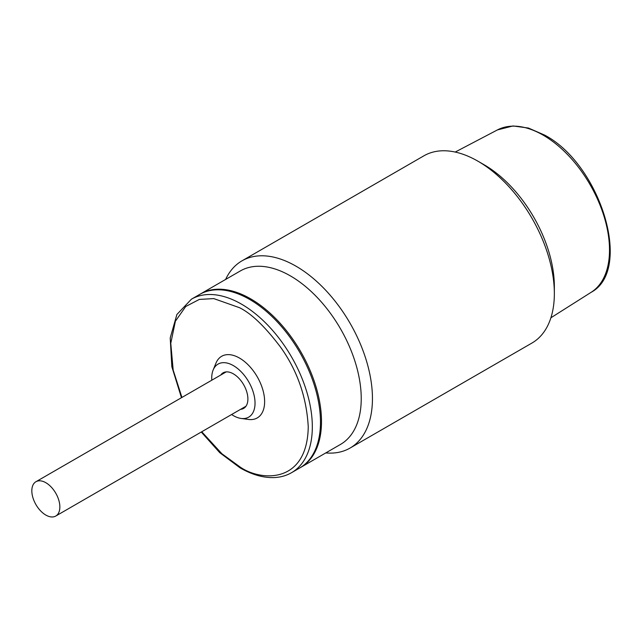 <?xml version="1.0" encoding="UTF-8"?>
<svg xmlns="http://www.w3.org/2000/svg" width="642" height="642" viewBox="0 0 642 642"><rect width="100%" height="100%" fill="white"/><g stroke="black" fill="none" stroke-linecap="round" stroke-linejoin="round"><path stroke-width="0.96" d="M191.42 299.188L199.574 294.477A100.16 57.828 60 0 1 249.65 299.437A100.16 57.828 60 0 1 315.086 387.704A100.16 57.828 60 0 1 299.734 467.962L291.58 472.673A100.16 57.828 60 0 0 306.932 392.406A100.16 57.828 60 0 0 241.496 304.147A100.16 57.828 60 0 0 191.42 299.188L176.895 314.484L170.218 337.925L171.847 366.726L181.461 397.711M220.776 375.016A20.536 11.853 60 0 1 223.111 372.833A20.536 11.853 60 0 1 233.375 373.853A20.536 11.853 60 0 1 246.793 391.949A20.536 11.853 60 0 1 243.647 408.4A20.536 11.853 60 0 1 240.59 409.331M231.61 414.515A30.623 17.679 -120 0 0 233.375 415.623A30.623 17.679 -120 0 0 241.103 418.44A30.623 17.679 -120 0 0 254.673 398.377A30.623 17.679 -120 0 0 233.375 365.611A30.623 17.679 -120 0 0 213.144 370.017A30.623 17.679 -120 0 0 211.796 380.192M213.144 370.017L215.953 363.163A35.591 20.552 60 0 1 239.458 358.043A35.591 20.552 60 0 1 264.215 396.122A35.591 20.552 60 0 1 248.438 419.435L241.103 418.44M350.059 448.06L531.961 343.037A108.089 62.402 -120 0 0 554.351 293.555A108.089 62.402 -120 0 0 477.921 161.182L477.921 161.182A108.089 62.402 -120 0 0 423.872 155.829L241.978 260.845A108.089 62.402 60 0 1 296.018 266.197A108.089 62.402 60 0 1 366.63 361.446A108.089 62.402 60 0 1 350.059 448.06A108.089 62.402 60 0 1 325.783 452.923M554.351 293.555L554.351 286.501A99.438 57.411 -120 0 0 484.036 164.713L477.921 161.182M200.087 294.188A100.16 57.828 60 0 1 200.593 293.892L240.333 270.948A100.16 57.828 60 0 1 290.417 275.908A100.16 57.828 60 0 1 355.845 364.166A100.16 57.828 60 0 1 340.493 444.424L300.753 467.376A100.16 57.828 60 0 1 300.239 467.665M200.593 293.892A100.16 57.828 60 0 1 250.669 298.851A100.16 57.828 60 0 1 316.105 387.11A100.16 57.828 60 0 1 300.753 467.376M225.623 279.439A108.089 62.402 60 0 1 241.978 260.845M45.839 482.712A19.814 11.444 60 0 1 58.791 500.174A19.814 11.444 60 0 1 55.75 516.048A19.814 11.444 60 0 1 45.839 515.069A19.814 11.444 60 0 1 32.894 497.606A19.814 11.444 60 0 1 35.936 481.725A19.814 11.444 60 0 1 45.839 482.712M181.935 397.438L173.18 370.081L170.772 343.301L175.394 321.209L185.747 306.483L199.341 299.421L213.77 298.594L239.458 307.678C251.415 313.521 265.178 326.754 280.731 347.386C297.431 370.819 306.595 397.294 308.248 426.818C307.309 485.063 259.585 481.339 239.458 466.533L221.891 453.75L201.749 431.761M543.204 135.181A93.764 54.137 -120 0 0 497.438 129.917L513.014 125.952L528.438 128.039L544.577 135.069C600.206 164.111 633.261 269.752 591.178 292.287A93.764 54.137 -120 0 0 604.162 216.803A93.764 54.137 -120 0 0 543.204 135.181M201.275 432.034L219.773 452.698L240.06 467.849C251.929 474.687 263.268 477.921 274.07 477.576C280.506 477.311 286.34 475.674 291.58 472.673M55.75 516.048L245.982 406.217M35.936 481.725L226.169 371.903M591.178 292.287L550.892 317.79M497.438 129.917L455.21 152.058"/></g></svg>
